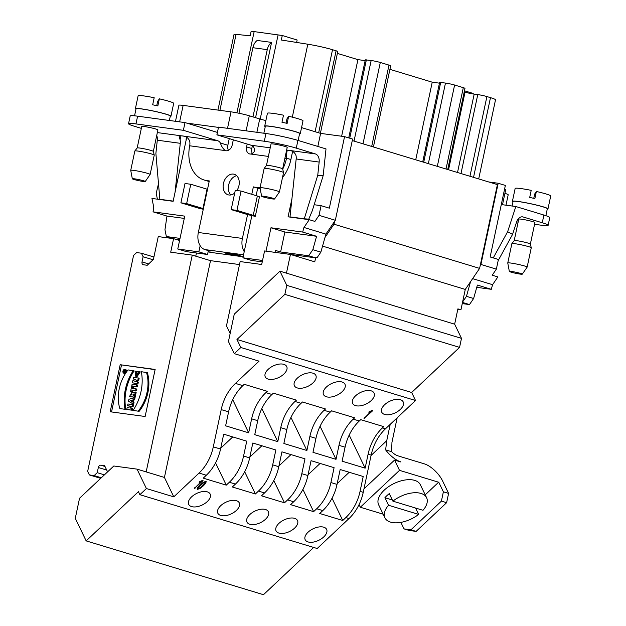 <?xml version="1.0" encoding="UTF-8"?>
<svg xmlns="http://www.w3.org/2000/svg" width="626" height="626" viewBox="0 0 626 626"><rect width="100%" height="100%" fill="white"/><g stroke="black" fill="none" stroke-linecap="round" stroke-linejoin="round"><path stroke-width="0.94" d="M134.559 399.904L134.966 397.995L134.097 397.729L128.925 399.271L128.502 401.266L133.643 404.232L134.011 402.502L133.307 402.08L133.721 400.124L134.559 399.904L133.69 399.638L134.097 397.729M137.344 386.805L137.712 385.06L136.844 384.802L132.141 384.161L131.765 385.906L137.344 386.805L136.476 386.547L136.844 384.802M120.184 364.715L155.138 369.442L145.138 416.493L110.184 411.767L120.184 364.715L155.099 369.653M121.483 365.115L111.53 411.955M139.129 411.337L133.103 410.374A40.095 29.132 -73.1 0 0 141.319 371.703L147.353 372.666A33.796 24.555 106.9 0 1 139.129 411.337L133.103 410.374M135.318 391.986L134.911 393.918L133.033 395.155L135.466 395.632L135.099 397.377L129.519 396.477L132.086 392.017L133.041 393.105L135.318 391.986L136.186 392.252L135.779 394.184L133.933 395.272M132.086 392.017L133.667 392.799M135.599 379.458L133.236 378.988L133.596 377.306L139.175 378.206L138.698 380.42L135.944 381.594M138.307 377.94L137.83 380.154L134.809 381.437L138.354 382.063L137.994 383.746L132.415 382.846L132.892 380.608L135.858 379.34L133.236 378.988M136.21 371.249L136.358 374.958L138.135 373.245L136.703 373.049L137.071 371.304L140.263 371.883L136.742 377.079L135.873 376.821L135.02 371.093L137.031 371.5M136.977 371.766L136.828 375.005M138.119 373.386L136.703 373.049M123.799 373.19A1.948 1.416 -73.1 0 0 125.724 371.727A1.948 1.416 -73.1 0 0 124.934 369.45A1.948 1.416 -73.1 0 0 124.77 369.418A1.948 1.416 -73.1 0 0 122.978 371.015A1.948 1.416 -73.1 0 0 123.799 373.19L124.668 373.448A1.948 1.416 -73.1 0 0 125.568 373.339M126.655 371.75A1.948 1.416 -73.1 0 0 125.803 369.716A1.948 1.416 -73.1 0 0 125.638 369.676M125.881 409.553A40.354 29.32 106.9 0 1 134.097 370.889L128.056 369.911A33.687 24.477 -73.1 0 0 119.84 408.59L125.012 409.287A40.354 29.32 106.9 0 1 133.228 370.631M133.299 388.433L133.565 387.204L131.577 386.79L130.623 391.273L132.61 391.688L132.9 390.319L136.491 390.804L136.867 389.059L132.407 388.308L132.696 386.938M130.912 408.105L131.28 406.36L133.135 406.61L133.51 404.858L127.931 403.958L127.555 405.711L129.246 406.078M127.555 405.711L129.277 405.938L128.87 407.831L127.156 407.604L126.781 409.349L127.649 409.615L132.36 410.249L132.735 408.504L130.012 407.988L130.411 406.094L131.28 406.36M180.03 238.389L166.359 236.542L173.136 238.6M179.756 239.711L174.842 239.046M274.994 252.356L315.426 257.818L308.688 255.768L280.628 251.981L275.409 250.4L274.994 252.364M236.714 175.734A10.712 7.786 -73.1 0 0 228.639 185.077A10.712 7.786 -73.1 0 0 230.884 194.944M252.364 145.819L251.793 148.487A6.612 4.805 -73.1 0 0 252.388 153.542M137.603 116.178L135.959 123.917A23.139 1.855 -168 0 0 128.541 123.721L130.185 115.982A23.139 1.855 12 0 1 137.603 116.178L185.014 122.586L183.371 130.318L217.707 140.74A7.935 5.415 -82.3 0 1 220.368 142.986L227.848 145.255L229.265 138.596M227.848 145.255A6.612 4.805 -73.1 0 0 228.451 150.318M218.482 127.399L186.759 123.111L217.418 132.415M317.836 146.437L320.614 133.393L344.558 136.632L352.594 139.066L335.333 220.282L325.911 234.116L320.864 252.137L317.014 257.795L315.715 257.396L314.768 261.832L290.433 254.446L264.571 250.956L261.691 264.485L240.141 261.574L226.471 325.888L230.149 333.501M324.972 237.473L334.01 224.202L334.62 221.33M352.281 140.56L497.412 184.6L480.212 265.51L480.925 264.462L498.186 183.254L488.781 181.978M454.648 324.182L461.487 338.361L459.57 347.383L284.861 294.369L236.957 339.472L240.822 347.493L234.288 353.643L228.443 341.514L234.257 314.166L279.939 271.16L454.648 324.182L457.903 308.876L460.947 309.8L465.274 289.423L479.602 268.39L480.212 265.51M459.57 347.383L411.665 392.486L415.531 400.507L385.381 428.896A39.665 28.819 -73.1 0 0 371.148 455.11L363.236 492.341A39.665 28.819 106.9 0 1 349.003 518.555L317.186 548.509L139.872 494.697L146.406 488.546L137.047 469.132L113.822 465.994L79.541 498.265L75.284 518.32L86.161 540.887L138.424 491.684L139.872 494.697M313.673 547.437L263.476 594.7L86.161 540.887M234.288 353.643L259.062 361.163L235.439 383.394A39.665 28.819 -73.1 0 0 221.213 409.607L213.294 446.847A39.665 28.819 106.9 0 1 199.068 473.053L173.785 496.856L146.406 488.546M242.825 385.639L244.242 384.309L267.271 391.305L265.862 392.627A39.665 28.819 -73.1 0 0 251.636 418.841L248.663 432.816L225.626 425.829L228.6 411.845A39.665 28.819 106.9 0 1 242.825 385.639L235.439 383.394M271.95 394.474L273.359 393.151L296.388 400.139L294.979 401.469A39.665 28.819 -73.1 0 0 280.753 427.675L277.78 441.651L254.751 434.663L257.716 420.688A39.665 28.819 106.9 0 1 271.95 394.474L265.862 392.627M301.067 403.316L302.475 401.986L325.512 408.974L324.096 410.304A39.665 28.819 -73.1 0 0 309.87 436.51L306.897 450.493L283.868 443.498L286.833 429.522A39.665 28.819 106.9 0 1 301.067 403.316L294.979 401.469M330.184 412.151L331.592 410.82L354.629 417.808L353.22 419.138A39.665 28.819 -73.1 0 0 338.987 445.344L336.021 459.327L312.984 452.332L315.958 438.357A39.665 28.819 106.9 0 1 330.184 412.151L324.096 410.304M359.301 420.985L360.709 419.655L383.746 426.65L382.337 427.973A39.665 28.819 -73.1 0 0 368.104 454.186L365.138 468.162L342.101 461.174L345.075 447.191A39.665 28.819 106.9 0 1 359.301 420.985L353.22 419.138M240.822 347.493L415.531 400.507M371.195 390.851A11.902 6.416 -25.7 0 1 374.074 393.065A11.902 6.416 -25.7 0 1 366.14 404.013A11.902 6.416 -25.7 0 1 352.641 403.402A11.902 6.416 -25.7 0 1 357.861 394.004A11.902 6.416 -25.7 0 1 371.195 390.851M400.311 399.685A11.902 6.416 -25.7 0 1 403.191 401.9A11.902 6.416 -25.7 0 1 395.264 412.847A11.902 6.416 -25.7 0 1 381.758 412.237A11.902 6.416 -25.7 0 1 386.978 402.847A11.902 6.416 -25.7 0 1 400.311 399.685M342.078 382.016A11.902 6.416 -25.7 0 1 344.957 384.231A11.902 6.416 -25.7 0 1 337.023 395.178A11.902 6.416 -25.7 0 1 323.517 394.56A11.902 6.416 -25.7 0 1 328.744 385.17A11.902 6.416 -25.7 0 1 342.078 382.016M283.844 364.34A11.902 6.416 -25.7 0 1 286.724 366.554A11.902 6.416 -25.7 0 1 278.789 377.501A11.902 6.416 -25.7 0 1 265.283 376.891A11.902 6.416 -25.7 0 1 270.502 367.501A11.902 6.416 -25.7 0 1 283.844 364.34M312.961 373.182A11.902 6.416 -25.7 0 1 315.84 375.389A11.902 6.416 -25.7 0 1 307.906 386.336A11.902 6.416 -25.7 0 1 294.4 385.726A11.902 6.416 -25.7 0 1 299.627 376.336A11.902 6.416 -25.7 0 1 312.961 373.182M370.928 411.595L369.207 412.323L368.988 411.869L372.306 410.374L372.603 410.797L364.019 418.489L370.928 411.595L369.207 412.323L368.988 411.869L372.306 410.374L372.603 410.797L364.019 418.489L370.928 411.595L370.678 411.063M236.393 500.675A11.902 6.416 -25.7 0 1 239.273 502.889A11.902 6.416 -25.7 0 1 231.338 513.836A11.902 6.416 -25.7 0 1 217.832 513.218A11.902 6.416 -25.7 0 1 223.059 503.828A11.902 6.416 -25.7 0 1 236.393 500.675M207.276 491.84A11.902 6.416 -25.7 0 1 210.156 494.047A11.902 6.416 -25.7 0 1 202.221 504.994A11.902 6.416 -25.7 0 1 188.716 504.384A11.902 6.416 -25.7 0 1 193.935 494.994A11.902 6.416 -25.7 0 1 207.276 491.84M265.51 509.509A11.902 6.416 -25.7 0 1 268.39 511.724A11.902 6.416 -25.7 0 1 260.455 522.671A11.902 6.416 -25.7 0 1 246.949 522.061A11.902 6.416 -25.7 0 1 252.176 512.663A11.902 6.416 -25.7 0 1 265.51 509.509M323.744 527.186A11.902 6.416 -25.7 0 1 326.623 529.393A11.902 6.416 -25.7 0 1 318.697 540.34A11.902 6.416 -25.7 0 1 305.191 539.729A11.902 6.416 -25.7 0 1 310.41 530.339A11.902 6.416 -25.7 0 1 323.744 527.186M294.627 518.344A11.902 6.416 -25.7 0 1 297.506 520.558A11.902 6.416 -25.7 0 1 289.572 531.505A11.902 6.416 -25.7 0 1 276.074 530.895A11.902 6.416 -25.7 0 1 281.293 521.505A11.902 6.416 -25.7 0 1 294.627 518.344M345.818 517.585L342.751 520.48L319.714 513.492L322.789 510.597A39.665 28.819 -73.1 0 0 337.015 484.391L340.176 469.523L363.205 476.511L360.052 491.379A39.665 28.819 106.9 0 1 345.818 517.585L349.003 518.555M316.701 508.75L313.626 511.645L290.597 504.65L293.664 501.762A39.665 28.819 -73.1 0 0 307.898 475.549L311.059 460.681L334.088 467.677L330.927 482.544A39.665 28.819 106.9 0 1 316.701 508.75L322.789 510.597M287.584 499.916L284.509 502.803L261.48 495.815L264.548 492.92A39.665 28.819 -73.1 0 0 278.781 466.714L281.935 451.847L304.972 458.835L301.81 473.702A39.665 28.819 106.9 0 1 287.584 499.916L293.664 501.762M258.468 491.074L255.392 493.969L232.356 486.981L235.431 484.086A39.665 28.819 -73.1 0 0 249.657 457.88L252.818 443.012L275.855 450L272.693 464.868A39.665 28.819 106.9 0 1 258.468 491.074L264.548 492.92M229.351 482.239L226.276 485.134L203.239 478.147L206.314 475.251A39.665 28.819 -73.1 0 0 220.54 449.038L223.701 434.178L246.738 441.166L243.577 456.033A39.665 28.819 106.9 0 1 229.351 482.239L235.431 484.086M197.143 488.71L197.48 489.407L197.847 487.458L200.273 484.829L203.247 482.372L206.189 481.206L205.821 483.162L203.403 485.784L200.437 488.233L197.48 489.407L197.847 487.458L203.247 482.372L206.189 481.206L205.821 483.162L200.437 488.233L197.159 489.164M201.267 481.558L199.201 482.341L199.318 481.832L202.644 480.345L203.067 480.259L202.941 480.76L194.35 488.46L201.267 481.558L199.201 482.341L199.318 481.832L202.644 480.345L203.067 480.259L202.941 480.76L194.35 488.46L201.267 481.558L201.009 481.026M124.934 372.243L123.58 371.914L125.317 370.686M125.145 370.326A1.33 0.97 -73.1 0 0 124.684 370.639M124.261 372.118A1.33 0.97 -73.1 0 0 124.464 372.572M173.785 496.856L164.427 477.442L137.047 469.132M146.171 471.902L192.252 255.111L210.508 260.651L239.508 264.563M164.427 477.442L210.508 260.651M179.584 240.486L173.582 238.662L158.253 236.589L153.393 259.469L147.235 265.267L143.401 264.751A2.645 1.925 106.9 0 1 143.182 264.704A2.645 1.925 106.9 0 1 142.032 261.918L143.127 256.762L141.421 253.217L136.632 252.568L133.549 255.463L87.656 471.386L89.369 474.931L94.158 475.58L97.233 472.677L98.329 467.52A2.645 1.925 106.9 0 1 100.794 465.204L104.628 465.721L107.586 471.863M195.766 256.175L196.439 252.99M192.252 255.111L170.702 252.2L173.582 238.662M315.426 257.818L315.715 257.396M236.957 339.472L411.665 392.486M461.487 338.361L286.778 285.346L284.861 294.369M286.778 285.346L279.939 271.16M465.274 289.423L322.554 246.112M286.458 273.139L290.433 254.446M104.409 474.852L97.233 472.677M94.158 475.58L101.334 477.755M100.684 478.366L89.369 474.931M153.918 257.004L141.421 253.217M143.127 256.762L153.065 259.774M146.484 372.4A33.796 24.555 106.9 0 1 138.26 411.079M130.936 394.873L131.726 393.864L131.945 395.006L130.936 394.873M131.836 394.99L132.047 394.38M134.911 393.918L135.779 394.184M133.135 394.677L134.003 394.936M134.598 395.366L134.23 397.111L135.099 397.377M134.23 397.111L129.519 396.477M137.83 380.154L138.698 380.42M137.485 381.805L137.125 383.48L137.994 383.746M137.125 383.48L132.415 382.846M139.395 371.617L135.873 376.821M124.644 370.021A1.33 0.97 -73.1 0 0 123.979 372.587A1.33 0.97 -73.1 0 0 124.644 370.021M119.84 408.59L125.012 409.287M131.765 385.906L136.476 386.547M130.623 391.273L132.61 391.688M131.742 391.422L132.031 390.061L132.9 390.319M132.031 390.061L136.491 390.804M135.623 390.546L135.999 388.793M130.2 400.53L131.742 400.155L131.507 401.266L130.2 400.53L131.64 400.656M132.775 403.966L133.142 402.236L134.011 402.502M133.142 402.236L132.438 401.814L133.307 402.08M132.438 401.814L132.853 399.865L133.721 400.124M132.853 399.865L133.69 399.638M131.546 401.063L131.069 400.797M126.781 409.349L132.36 410.249M131.491 409.983L131.867 408.238M130.411 406.094L133.135 406.61M132.266 406.344L132.642 404.592M125.27 370.819L124.629 370.835M125.177 370.639L125.364 371.218M124.66 371.241L125.255 371.711M124.965 371.625L125.028 372.134M124.864 372.087L123.58 371.914M493.249 257.912L507.639 231.69L512.545 234.421L516.591 221.98A7.935 5.415 -82.3 0 1 522.561 216.854A7.935 5.415 -82.3 0 1 523.14 216.979L542.265 222.778L543.908 215.047A23.139 1.855 12 0 1 549.777 217.59L548.133 225.329A23.139 1.855 -168 0 0 542.265 222.778M507.639 231.69L515.824 206.525L543.908 215.047M515.824 206.525L501.293 204.561M534.933 222.559L530.363 244.054A8.263 0.665 -168 0 0 530.363 244.038A8.263 0.665 -168 0 0 522.42 241.699A8.263 0.665 -168 0 0 514.212 240.611A8.263 0.665 -168 0 0 514.196 240.634L518.766 219.123A8.263 0.665 12 0 1 526.99 220.195A8.263 0.665 12 0 1 534.933 222.559A8.263 0.665 12 0 1 534.925 222.582M548.133 225.329A23.139 1.855 -168 0 1 540.715 225.133L534.565 224.304M518.14 222.081L516.63 221.878M498.163 260.627L512.545 234.421M363.972 488.867L394.56 460.071L400.64 461.918M426.603 497.725L420.32 484.688A23.139 12.473 154.3 0 0 394.059 483.499A23.139 12.473 154.3 0 0 378.636 504.783L384.92 517.819A23.139 12.473 -25.7 0 1 388.527 505.252L384.904 497.733A23.139 12.473 -25.7 0 1 389.255 493.632L392.885 501.152A23.139 12.473 -25.7 0 1 426.603 497.725A23.139 12.473 -25.7 0 1 422.996 510.292L392.885 501.152M438.677 482.177L425.218 494.845M383.167 514.181L360.318 507.248L399.513 470.353L438.63 482.223M399.513 470.353L394.56 460.071M360.318 507.248L359.05 504.611M438.716 482.137L443.38 491.817L448.599 493.398L442.605 480.964A17.849 7.598 46.7 0 0 424.342 463.858L397.831 455.814A9.914 4.226 -133.3 0 1 391.641 451.714L391.954 442.3L397.158 417.808M390.217 424.342L386.735 440.712L385.639 449.891A17.849 7.598 46.7 0 0 400.734 461.832M385.639 449.891L391.641 451.714M448.599 493.398L446.62 502.694L416.133 531.396L409.232 530.465L404.013 528.884L400.883 522.389M446.62 502.694L441.408 501.113L443.38 491.817M404.013 528.884L410.922 529.815L416.133 531.396M410.922 529.815L441.408 501.113M415.578 508.038L418.637 514.392A23.139 12.473 -25.7 0 1 384.92 517.819M418.637 514.392L388.527 505.252M392.322 499.986L384.904 497.733M516.129 272.302A6.612 0.532 -168 0 0 509.345 271.418A6.612 0.532 -168 0 0 515.699 273.296A6.612 0.532 -168 0 0 522.272 274.165A6.612 0.532 -168 0 0 516.129 272.302M522.272 274.165L527.147 267.13A9.914 0.798 12 0 0 527.155 267.106L531.263 247.771A9.914 0.798 -168 0 0 531.263 247.74A9.914 0.798 -168 0 0 521.732 244.93A9.914 0.798 -168 0 0 511.88 243.616A9.914 0.798 -168 0 0 511.865 243.647L507.756 262.983A9.914 0.798 12 0 1 507.756 262.983A9.914 0.798 12 0 1 517.929 264.329A9.914 0.798 12 0 1 527.155 267.106M512.091 206.017L513.062 201.462A17.52 1.409 12 0 1 518.68 201.603A17.52 1.409 12 0 1 537.272 205.289A17.52 1.409 12 0 1 547.335 208.74L545.864 215.665M533.767 198.317L534.667 194.06L536.372 191.47L534.87 198.567A18.177 1.455 -168 0 0 529.698 197.448L531.208 190.359A18.177 1.455 12 0 0 515.159 188.434L512.412 201.322A18.177 1.455 -168 0 0 512.984 201.838M536.372 191.47A18.177 1.455 12 0 1 550.716 195.993L547.977 208.881A18.177 1.455 -168 0 0 543.368 206.877A18.177 1.455 -168 0 0 523.931 202.386A18.177 1.455 -168 0 0 512.412 201.322M547.249 209.123A18.177 1.455 -168 0 0 547.961 208.92A18.177 1.455 -168 0 0 547.977 208.881M498.186 183.254L505.362 185.429L490.15 256.973L498.406 259.477L496.355 269.141L492.216 275.213L497.866 276.927L492.584 284.697L491.293 289.306L477.388 285.08L473.624 298.5L469.492 304.572L462.262 303.594M476.754 287.342L491.293 289.306M282.639 168.895A8.263 0.665 -168 0 0 282.639 168.864A8.263 0.665 -168 0 0 277.748 167.228A8.263 0.665 -168 0 0 269.125 165.522A8.263 0.665 -168 0 0 266.488 165.428A8.263 0.665 -168 0 0 266.48 165.436A8.263 0.665 -168 0 0 266.473 165.452L271.05 143.949A8.263 0.665 -168 0 1 279.266 145.021A8.263 0.665 -168 0 1 287.209 147.384L282.647 168.879L283.547 172.557A9.914 0.798 -168 0 0 274.008 169.756A9.914 0.798 -168 0 0 264.156 168.441A9.914 0.798 -168 0 0 264.149 168.472L260.033 187.808A9.914 0.798 12 0 1 260.048 187.784A9.914 0.798 12 0 1 270.049 189.122A9.914 0.798 12 0 1 279.431 191.932A9.914 0.798 12 0 1 279.423 191.955L283.547 172.588A9.914 0.798 -168 0 0 283.547 172.557M264.156 168.441A9.914 0.798 -168 0 0 264.156 168.449L266.488 165.428M267.779 198.074A6.612 0.532 -168 0 0 274.548 198.99A6.612 0.532 -168 0 0 268.202 197.08A6.612 0.532 -168 0 0 261.621 196.243A6.612 0.532 -168 0 0 267.779 198.074M261.621 196.243L260.033 187.831A9.914 0.798 12 0 1 260.033 187.808M153.339 151.422A8.263 0.665 -168 0 0 153.339 151.398A8.263 0.665 -168 0 0 148.448 149.755A8.263 0.665 -168 0 0 139.825 148.057A8.263 0.665 -168 0 0 137.18 147.963A8.263 0.665 -168 0 0 137.18 147.971A8.263 0.665 -168 0 0 137.172 147.986L141.742 126.483A8.263 0.665 -168 0 1 149.966 127.555A8.263 0.665 -168 0 1 157.909 129.918L153.339 151.414L154.239 155.091A9.914 0.798 -168 0 0 144.708 152.282A9.914 0.798 -168 0 0 134.856 150.976A9.914 0.798 -168 0 0 134.84 150.999L130.732 170.335A9.914 0.798 12 0 1 130.732 170.335A9.914 0.798 12 0 1 130.74 170.311A9.914 0.798 12 0 1 140.748 171.657A9.914 0.798 12 0 1 150.13 174.458A9.914 0.798 12 0 1 150.123 174.49L145.248 181.524A6.612 0.532 -168 0 0 138.894 179.615A6.612 0.532 -168 0 0 132.321 178.778A6.612 0.532 -168 0 0 138.471 180.609A6.612 0.532 -168 0 0 145.248 181.524M150.13 174.458L154.239 155.123A9.914 0.798 -168 0 0 154.239 155.091M134.856 150.976A9.914 0.798 -168 0 0 134.848 150.976L137.18 147.963M203.27 209.272A8.263 0.665 12 0 1 197.206 207.762L180.906 202.816L185.014 183.481L190.766 184.263L207.519 189.302L209.295 180.922L206.901 180.601L209.217 181.305M180.977 135.772L180.108 139.848L179.091 136.006L180.648 135.732A6.612 0.532 12 0 1 181.986 135.912C185.789 136.053 188.356 137.798 189.686 141.14A7.935 5.415 97.7 0 1 189.788 145.138L189.678 145.788L225.391 150.608A6.612 4.805 106.9 0 0 225.501 150.647A6.612 4.805 106.9 0 0 232.215 144.966L233.302 139.825M247.192 144.043L246.581 146.907L251.793 148.487M234.719 193.027A10.712 7.786 106.9 0 1 228.075 194.796A10.712 7.786 106.9 0 1 223.427 183.496A10.712 7.786 106.9 0 1 234.304 174.294A10.712 7.786 106.9 0 1 236.925 190.492M189.678 145.788A33.053 24.015 -73.1 0 0 204.154 180.006A33.053 24.015 -73.1 0 0 206.901 180.601M208.301 250.909L210.101 251.151L204.882 249.571A14.547 9.922 -82.3 0 1 200.156 245.689A14.547 9.922 -82.3 0 1 198.34 232.489L203.403 208.638L186.65 203.599L190.766 184.263M236.941 210.391L253.233 215.336A8.263 0.665 12 0 1 255.33 216.244L259.438 196.908A8.263 0.665 -168 0 0 257.341 196.001L241.049 191.055L236.941 210.391L231.19 209.608L247.575 214.593L242.395 238.436A14.547 9.922 97.7 0 0 244.218 251.644L242.904 257.802L262.552 260.455M260.166 188.528A33.053 24.015 106.9 0 1 260.095 188.52L253.358 186.877L251.777 194.31M255.752 187.197A33.053 24.015 -73.1 0 0 260.15 187.26M282.709 169.137A33.053 24.015 -73.1 0 0 286.403 158.855L286.528 158.206L290.894 159.528A33.053 24.015 106.9 0 1 282.475 177.627M270.221 147.83L251.229 145.263A7.935 5.415 97.7 0 1 253.89 147.517C255.197 151.038 254.133 153.206 250.69 154.027A6.612 4.805 106.9 0 1 249.445 153.879A6.612 4.805 106.9 0 1 246.581 146.907M251.229 145.263L216.893 134.848L218.544 127.109L265.956 133.518A23.139 1.855 12 0 1 297.921 140.396L326.005 148.918L323.157 175.703L317.75 175.303L304.267 218.803L290.002 216.878L296.176 158.965A7.935 5.415 97.7 0 0 296.004 155.498C294.666 152.157 292.099 150.412 288.289 150.271A6.612 0.532 12 0 0 286.951 150.091L286.951 150.091M185.014 122.586L186.759 123.111M292.616 151.414L290.894 159.528M287.295 150.13L286.426 154.207A7.935 5.415 -82.3 0 1 286.528 158.206M253.358 186.877L257.701 188.199L256.12 195.625M260.095 188.52L257.701 188.199M241.049 191.055L235.298 190.273L231.19 209.608M247.473 214.554L255.056 216.346A8.263 0.665 12 0 0 255.33 216.244M323.157 175.703L312.296 210.727L308.759 219.139L304.267 218.803M226.956 253.303L236.448 255.463L231.62 254L235.141 254.406L226.956 253.303M226.988 253.092L232.88 253.945L226.988 253.092M237.434 255.799A7.606 0.61 12 0 1 229.366 254.195A7.606 0.61 12 0 1 225 252.701A7.606 0.61 12 0 1 232.567 253.686A7.606 0.61 12 0 1 239.875 255.862A7.606 0.61 12 0 1 237.434 255.799M230.352 253.389L226.917 252.865L230.352 253.389M297.921 140.396L296.278 148.135L315.402 153.933A7.935 5.415 -82.3 0 1 319.158 162.071L317.75 175.303M186.384 137.094L185.985 140.834M180.108 139.848A7.935 5.415 -82.3 0 1 180.28 143.307L175.069 192.205M141.343 128.369L134.41 126.264A23.139 1.855 -168 0 1 128.541 123.721M173.183 201.095L159.849 199.295L155.882 153.44L157.29 140.201A7.935 5.415 97.7 0 0 156.735 135.443M251.809 215.907L244.218 251.644M237.763 255.893A8.099 0.649 12 0 1 229.171 254.195A8.099 0.649 12 0 1 224.515 252.599A8.099 0.649 12 0 1 232.575 253.647A8.099 0.649 12 0 1 240.361 255.964A8.099 0.649 12 0 1 237.763 255.893M243.123 256.785L212.746 252.677A6.612 0.532 -168 0 1 208.106 251.84M180.906 202.816L186.65 203.599M135.959 123.917L183.371 130.318M225.391 150.608C223.185 149.035 221.51 146.5 220.368 142.986M296.278 148.135A23.139 1.855 -168 0 0 264.305 141.249L265.956 133.518M216.893 134.848L264.305 141.249M286.426 154.207L286.059 152.814M204.154 180.006L208.497 181.321A33.053 24.015 -73.1 0 0 209.17 181.509M262.247 261.879L251.597 260.439L242.904 257.802M157.408 199.178L156.21 193.34L158.495 183.7M344.558 136.632L329.346 208.168L321.091 205.664L319.041 215.336L314.901 221.408L309.252 219.695L303.962 227.457L302.671 232.066L316.584 236.284L284.869 232.003L270.964 227.778L302.671 232.066M321.091 205.664L314.158 204.725M265.995 251.143L270.964 227.778M309.252 219.695L288.07 216.831L291.959 198.567M200.156 245.689L198.849 251.855L177.776 249.007L184.764 216.134L153.057 211.854L153.738 207.167L151.954 198.442L173.136 201.306L186.744 137.274M313.626 511.645L302.906 489.407M320.097 463.428L308.062 474.758M320.066 426.243L336.021 459.327M479.602 268.39L334.01 224.202M177.776 249.007L186.47 251.644L207.542 254.492L198.849 251.855M473.107 93.947L473.209 93.454L464.469 90.793M296.622 42.443L297.139 40.017L282.271 35.502L254.156 31.613L251.143 31.3L250.181 35.815L236.057 34.36A9.914 0.798 -168 0 0 234.03 34.414L217.942 110.082M505.98 205.195L508.195 194.788A13.224 1.064 -168 0 0 504.916 193.356M502.506 204.725L505.659 189.881A9.914 0.798 -168 0 0 504.548 189.248M184.279 218.411L166.962 216.072L153.057 211.854M166.359 236.542L164.967 229.726L166.962 216.072M207.542 254.492L208.364 250.627M284.869 232.003L280.628 251.981M316.584 236.284L312.828 249.704L308.688 255.768M320.614 133.393L301.552 127.61M265.878 120.568A13.224 1.064 12 0 1 259.727 118.948L249.297 115.787A13.224 1.064 -168 0 0 231.025 111.851L183.136 105.387A13.224 1.064 -168 0 0 178.895 105.27L175.491 121.295M255.565 117.688L271.574 42.396L257.208 40.455A10.579 7.215 97.7 0 0 252.888 47.709L238.952 113.251M278.1 34.845L260.197 119.089M254.156 31.613L236.894 112.836M464.234 91.897L465.04 92.147A6.612 0.532 -168 0 0 474.179 94.111L477.771 94.596A6.612 0.532 12 0 1 486.903 96.561L490.479 97.648A19.829 1.588 12 0 1 495.51 99.831L478.694 178.919M320.387 133.33L337.774 51.528A6.612 0.532 -168 0 0 336.099 50.8L332.523 49.712A19.829 1.588 -168 0 0 307.812 44.211L281.309 40.017L282.271 35.502M496.355 269.141L480.925 264.462M492.584 284.697L472.622 278.64M473.624 298.5L466.456 296.325L470.564 281.653M462.504 302.452L469.492 304.572M462.606 301.975L466.456 296.325M303.962 227.457L325.911 234.116M312.828 249.704L320.864 252.137M319.041 215.336L335.333 220.282M341.632 136.233L357.915 59.634L337.375 53.406M357.915 59.634L365.146 60.612M348.721 137.892L365.31 59.838L371.155 60.511A6.612 0.532 12 0 1 380.295 62.475L388.989 65.112A6.612 0.532 12 0 1 390.663 65.84L373.417 146.969M415.734 159.81L432.23 82.186L389.92 69.345M432.23 82.186L439.46 83.164M422.722 161.931L439.624 82.389L445.477 83.062A6.612 0.532 12 0 1 454.609 85.026L463.303 87.663A6.612 0.532 12 0 1 464.977 88.391L447.731 169.529M460.947 309.8L457.794 309.369M349.191 435.078L365.138 468.162M349.214 472.262L337.187 483.593M342.751 520.48L332.03 498.241M232.715 399.732L248.663 432.816M261.832 408.567L277.78 441.651M290.949 417.409L306.897 450.493M290.98 454.593L278.946 465.924M284.509 502.803L273.789 480.572M226.276 485.134L215.555 462.896M232.747 436.917L220.712 448.247M255.392 493.969L244.672 471.73M261.864 445.759L249.829 457.082M252.959 116.898L267.255 49.65A10.579 7.215 -82.3 0 1 271.574 42.396M134.551 115.818L136.038 108.814A17.52 1.409 12 0 1 153.464 111.084A17.52 1.409 12 0 1 170.303 116.1L169.38 120.474M298.148 140.467L299.611 133.565A17.52 1.409 -168 0 0 282.764 128.549A17.52 1.409 -168 0 0 265.338 126.28L263.859 133.236M156.735 105.677L157.642 101.42L159.348 98.83L157.838 105.919A18.177 1.455 -168 0 0 152.674 104.808L154.184 97.719A18.177 1.455 12 0 0 138.15 95.747A18.177 1.455 12 0 0 138.127 95.786L135.388 108.681A18.177 1.455 -168 0 0 135.952 109.198M159.348 98.83A18.177 1.455 12 0 1 173.692 103.345L170.953 116.24A18.177 1.455 -168 0 0 153.753 111.092A18.177 1.455 -168 0 0 135.412 108.634A18.177 1.455 -168 0 0 135.388 108.681M170.225 116.483A18.177 1.455 -168 0 0 170.953 116.24M286.043 123.142L286.951 118.885L288.649 116.295L287.146 123.385A18.177 1.455 -168 0 0 281.974 122.273L283.484 115.184A18.177 1.455 12 0 0 267.451 113.212A18.177 1.455 12 0 0 267.435 113.251L264.696 126.147A18.177 1.455 -168 0 0 265.26 126.663M288.649 116.295A18.177 1.455 12 0 1 303 120.818L300.261 133.706A18.177 1.455 -168 0 0 283.062 128.557A18.177 1.455 -168 0 0 264.712 126.1A18.177 1.455 -168 0 0 264.696 126.147M299.533 133.948A18.177 1.455 -168 0 0 300.261 133.706M200.57 487.458L204.647 483.624L205.32 482.028L203.098 483.162L199.021 486.989L198.356 488.585L200.57 487.458L204.647 483.624L205.32 482.028L203.098 483.162L199.021 486.989L198.356 488.585L200.57 487.458M197.73 487.474L198.356 488.585M197.237 488.444L198.113 488.272M205.414 482.051L205.946 481.167M364.019 418.489L364.144 417.988M368.753 412.151L369.207 412.323M372.728 410.296L372.603 410.797L372.384 410.343M194.35 488.46L194.475 487.951M203.067 480.259L202.941 480.76L202.722 480.314M385.381 428.896L382.337 427.973M206.314 475.251L199.068 473.053M213.294 446.847L220.54 449.038M249.657 457.88L243.577 456.033M278.781 466.714L272.693 464.868M307.898 475.549L301.81 473.702M337.015 484.391L330.927 482.544M363.236 492.341L360.052 491.379M371.148 455.11L368.104 454.186M345.075 447.191L338.987 445.344M315.958 438.357L309.87 436.51M286.833 429.522L280.753 427.675M257.716 420.688L251.636 418.841M228.6 411.845L221.213 409.607M104.988 466.472L100.794 465.204M98.329 467.52L106.717 470.063M148.659 263.929L142.032 261.918M521.967 216.815L523.14 216.979M371.077 455.462L386.735 440.712M203.403 208.638L207.519 189.302M198.34 232.489L242.395 238.436M250.69 154.027L268.397 156.422M284.822 158.636L286.403 158.855M253.233 215.336L257.341 196.001M243.545 254.79L204.882 249.571M207.057 189.209L202.949 208.544M180.648 135.732L157.345 132.587M217.707 140.74L181.986 135.912M315.402 153.933L288.289 150.271M157.29 140.201L180.28 143.307M296.176 158.965L319.158 162.071M256.887 132.289L259.727 118.948M246.096 130.834L249.297 115.787M231.025 111.851L227.52 128.322M179.631 121.859L183.136 105.387M236.057 34.36L219.906 110.348M490.479 97.648L473.538 177.354M486.903 96.561L469.962 176.274M332.523 49.712L315.097 131.718M307.812 44.211L292.311 117.164M477.771 94.596L460.986 173.551M336.099 50.8L318.665 132.806M457.52 172.494L474.179 94.111M366.366 59.861L349.723 138.197M371.155 60.511L354.034 141.093M380.295 62.475L363.002 143.816M388.989 65.112L371.695 146.453M423.716 162.236L440.688 82.413M428.348 163.644L445.477 83.062M437.324 166.367L454.609 85.026M446.017 169.004L463.303 87.663M465.04 92.147L448.545 169.771M267.255 49.65L252.888 47.709M203.098 483.162L202.855 482.654M200.899 485.025L200.641 484.493M199.021 486.989L198.732 486.386M203.403 485.784L203.145 485.244M200.437 488.233L200.195 487.74M205.821 483.162L205.453 482.403M195.101 488.139L194.843 487.607M199.545 482.286L199.326 481.832M364.77 418.176L364.512 417.644M124.934 369.45L125.803 369.716M509.345 271.418L507.756 263.006M514.212 240.611L511.88 243.616M530.363 244.038L531.263 247.74M274.548 198.99L279.423 191.955M132.321 178.778L130.732 170.366"/></g></svg>
